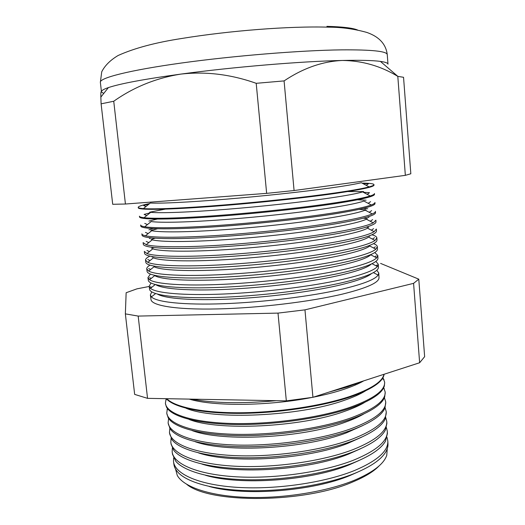 <?xml version="1.0" encoding="UTF-8"?>
<svg xmlns="http://www.w3.org/2000/svg" width="525" height="525" viewBox="0 0 525 525"><rect width="100%" height="100%" fill="white"/><g stroke="black" fill="none" stroke-linecap="round" stroke-linejoin="round"><path stroke-width="0.79" d="M362.44 381.275L347.602 386.905L329.188 392.044M276.229 400.687C242.032 403.764 213.846 403.252 191.677 399.151M357.492 472.192L350.365 475.342C313.208 491.236 244.584 496.545 209.245 486.465M175.54 469.061L177.279 475.44C183.566 486.951 209.928 496.086 246.875 497.372C283.776 498.658 327.2 491.571 354.729 480.113C373.223 472.198 383.9 463.916 386.767 455.267L387.26 448.672M387.844 441.322L387.962 443.54C388.165 446.348 387.371 449.242 385.567 452.235C381.065 459.611 370.847 466.627 354.907 473.274C328.414 484.109 287.365 491.151 251.199 490.717C215.014 490.265 187.281 482.646 177.883 472.231C175.54 469.639 174.202 466.948 173.867 464.152L173.565 461.954M359.041 460.477L349.447 464.743C311.22 480.716 240.056 485.776 205.492 475.263M173.611 457.977L173.506 461.541C174.812 474.075 199.027 485.041 237.825 487.397C276.537 489.766 324.877 482.626 354.71 470.446C377.396 460.766 388.434 450.923 387.817 440.908L387.037 437.43M387.312 431.576L387.417 433.519L385.501 441.125C381.294 448.586 370.853 455.713 354.172 462.512C327.233 473.255 285.298 480.257 248.699 479.771C212.074 479.279 184.492 471.64 175.823 461.317L172.489 454.21L172.22 452.288M360.432 448.796L348.521 454.112C309.225 470.144 235.567 474.961 201.895 464.067M172.344 448.147L172.167 451.887C173.421 464.067 197.676 474.659 236.611 476.831C275.467 479.023 324.023 471.929 354.008 459.992C376.799 450.509 387.89 440.908 387.292 431.176L386.407 427.534M386.787 421.805L386.879 423.465L385.383 430.041C381.504 437.561 370.853 444.78 353.443 451.71C326.045 462.354 283.231 469.311 246.205 468.792C209.147 468.267 181.755 460.628 173.827 450.417L171.104 444.242L170.874 442.595M361.679 437.154L347.596 443.448C307.237 459.513 231.112 464.093 198.45 452.872M171.084 438.283L170.822 442.208C172.023 454.033 196.317 464.244 235.397 466.233C274.391 468.241 323.17 461.193 353.292 449.505C376.195 440.226 387.352 430.861 386.767 421.417L385.763 417.611M386.256 412.013L385.206 418.989C381.695 426.53 370.86 433.821 352.708 440.869C324.857 451.408 281.151 458.318 243.705 457.78C206.227 457.236 179.051 449.617 171.885 439.53L169.523 432.882M362.788 425.552L346.664 432.751C305.242 448.822 226.669 453.18 195.149 441.689M169.838 428.393L169.47 432.502C170.618 443.96 194.952 453.79 234.176 455.595C273.315 457.419 322.311 450.424 352.583 438.979C375.592 429.903 386.813 420.781 386.236 411.633L385.094 407.663M385.731 402.189L384.983 407.958C381.872 415.498 370.867 422.842 351.973 429.988C323.662 440.409 279.057 447.28 241.211 446.723C203.319 446.171 176.38 438.598 170.008 428.656L168.171 423.137M363.773 413.976C358.903 416.778 352.892 419.462 345.732 422.028C303.233 438.08 222.246 442.227 191.973 430.52M168.61 418.471L168.118 422.769C169.214 433.86 193.587 443.303 232.949 444.924C272.232 446.552 321.451 439.609 351.868 428.42C374.988 419.547 386.269 410.675 385.711 401.822L384.405 397.688M385.192 392.333L384.694 396.952C382.023 404.467 370.873 411.836 351.232 419.068C322.462 429.371 276.951 436.19 238.711 435.638C200.425 435.087 173.755 427.573 168.184 417.802L166.812 413.365M364.639 402.439C359.487 405.51 352.872 408.457 344.794 411.272C301.212 427.284 217.823 431.235 188.921 419.357M167.403 408.516L166.766 413.011C167.803 423.734 192.216 432.784 231.722 434.208C271.143 435.652 320.591 428.754 351.146 417.821C374.377 409.159 385.724 400.542 385.179 391.978L383.696 387.686M384.661 382.456L384.359 385.973C382.167 393.428 370.873 400.805 350.49 408.115C321.254 418.274 274.838 425.053 236.211 424.515C197.538 423.977 171.17 416.555 166.418 406.96L165.454 403.561M165.972 400.286L166.55 398.915M365.393 390.935C360.038 394.249 352.852 397.432 343.855 400.477C299.171 416.437 213.393 420.21 185.981 408.207M166.149 398.685L165.408 403.226C166.392 413.569 190.838 422.225 230.488 423.458C270.053 424.705 319.725 417.861 350.431 407.19C373.767 398.731 385.173 390.377 384.641 382.115L382.948 377.659M384.103 374.253L383.972 375.027C382.292 382.39 370.88 389.753 349.748 397.123C321.431 406.652 277.102 413.28 239.144 413.378C201.154 413.47 173.624 407.295 166.353 398.692M363.773 380.842C358.477 383.9 351.52 386.833 342.917 389.655C334.254 392.477 324.391 394.984 313.313 397.189M311.706 397.497C268.131 406.127 213.524 406.514 189.217 399.105M166.799 398.698C174.805 407.098 202.611 412.998 240.345 412.762C278.04 412.525 321.7 405.93 349.702 396.519C371.017 389.104 382.443 381.695 383.978 374.299M371.523 273.571C367.192 277.312 356.14 281.262 338.376 285.423C310.295 291.88 266.884 297.393 229.628 299.079C192.347 300.766 165.119 298.581 157.572 294.177M151.758 291.907L150.367 294.952L151.397 296.907C156.457 302.157 183.743 305.176 223.808 303.706C263.819 302.236 311.935 296.238 342.431 289.085C363.28 284.071 375.178 279.405 378.105 275.08L378.748 272.961L376.799 270.237M378.289 264.41L378.433 267.107C378.788 271.674 366.647 276.878 341.998 282.719C309.566 290.148 257.263 296.343 216.031 297.485C174.713 298.64 149.874 294.892 149.559 289.144L149.185 286.466L136.94 288.848L126.144 292.733L125.357 313.878L138.18 316.076L278.007 313.11L304.959 309.855L413.582 283.356L418.786 279.169L380.599 263.406M371.372 263.996C367.546 267.645 356.272 271.576 337.542 275.796C308.949 282.115 264.515 287.615 226.872 289.347C189.184 291.08 162.369 288.999 155.892 284.74M150.997 283.034L149.159 286.283L150.458 288.356C156.102 293.153 183.73 295.7 223.729 294.02C263.681 292.34 311.423 286.433 341.788 279.589C362.197 274.883 374.069 270.519 377.396 266.51L378.276 264.226L375.854 261.384M377.816 255.636L377.947 258.083C378.289 262.349 366.083 267.291 341.335 272.915C308.766 280.074 256.252 286.21 214.896 287.549C173.44 288.901 148.575 285.567 148.312 280.192L147.978 277.764M376.648 257.88L370.775 254.809C367.087 258.254 355.733 262.034 336.709 266.149C307.932 272.245 263.156 277.686 225.382 279.53C187.556 281.38 160.873 279.576 154.724 275.612L149.546 279.746C155.781 284.091 183.737 286.171 223.663 284.287C263.543 282.411 310.912 276.609 341.138 270.067C361.108 265.657 372.947 261.594 376.648 257.88L377.803 255.465L374.758 252.518M150.38 274.129L147.952 277.594L149.546 279.746M377.337 246.842L377.455 249.04C377.783 252.998 365.525 257.677 340.666 263.077C307.965 269.962 255.242 276.045 213.747 277.581C172.167 279.136 147.269 276.209 147.066 271.222L146.764 269.043M375.861 249.204L369.738 245.989C365.715 249.145 354.428 252.643 335.875 256.469C307.289 262.27 262.973 267.592 225.35 269.62C187.688 271.642 160.762 270.277 154.061 266.752L148.66 271.077C155.485 274.969 183.757 276.596 223.611 274.516C263.419 272.449 310.406 266.759 340.495 260.512C360.012 256.39 371.798 252.617 375.861 249.204L377.331 246.678C377.18 245.523 375.893 244.519 373.465 243.652M149.96 265.171C147.742 266.483 146.665 267.724 146.744 268.885L148.66 271.077M376.865 238.028L376.97 239.971C377.278 243.62 364.96 248.03 339.997 253.207C307.158 259.816 254.225 265.847 212.605 267.586C170.887 269.338 145.963 266.831 145.819 262.224L145.55 260.295M152.211 257.211L153.195 256.81M375.034 240.47L368.662 237.11C364.324 239.997 353.115 243.213 335.035 246.77C306.646 252.276 262.789 257.473 225.33 259.672C187.832 261.863 160.676 260.925 153.425 257.834L147.814 262.349C155.223 265.788 183.796 266.969 223.565 264.712C263.294 262.454 309.901 256.876 339.846 250.93C358.903 247.085 370.63 243.6 375.034 240.47L376.852 237.877C376.681 236.657 375.021 235.627 371.877 234.787M149.828 256.167C146.902 257.591 145.471 258.923 145.53 260.151L147.814 262.349M376.386 229.189L376.477 230.882C376.773 234.216 364.389 238.357 339.327 243.311C306.351 249.644 253.201 255.609 211.45 257.552C169.608 259.514 144.657 257.421 144.565 253.207L144.336 251.534M151.574 248.358L153.759 247.577M374.161 231.676L367.539 228.185C362.913 230.797 351.796 233.756 334.195 237.051C305.996 242.255 262.605 247.334 225.317 249.683C187.989 252.033 160.611 251.508 152.821 248.857L146.993 253.549C154.987 256.541 183.862 257.289 223.538 254.861C263.176 252.427 309.396 246.967 339.196 241.323C357.781 237.746 369.436 234.531 374.161 231.676L376.379 229.051M144.316 251.396L146.993 253.549M375.907 220.329L375.985 221.767C376.267 224.785 363.825 228.657 338.658 233.382C305.537 239.433 252.177 245.339 210.295 247.492C168.322 249.657 143.345 247.99 143.312 244.171L143.115 242.747M151.088 239.466L155.032 238.245M373.242 222.83L366.378 219.201C361.476 221.557 350.47 224.254 333.355 227.299C305.353 232.214 262.428 237.162 225.31 239.662C188.16 242.163 160.578 242.038 152.25 239.82L146.206 244.696C154.783 247.242 183.94 247.564 223.519 244.972C263.064 242.373 308.89 237.031 338.54 231.683C356.659 228.375 368.222 225.422 373.242 222.83L375.9 220.205M151.082 237.923L149.408 238.501M143.095 242.622L146.206 244.696M375.428 211.45L375.493 212.632C375.762 215.329 363.254 218.932 337.982 223.42C304.723 229.182 251.153 235.036 209.14 237.398C167.029 239.768 142.026 238.534 142.052 235.108L141.888 233.94M150.852 230.527L157.461 228.775M372.277 213.931L365.177 210.164C360.025 212.271 349.138 214.725 332.509 217.521C304.703 222.147 262.244 226.971 225.31 229.609C188.35 232.253 160.571 232.516 151.705 230.718L145.451 235.771C154.612 237.877 184.045 237.792 223.519 235.043C262.959 232.286 308.385 227.069 337.883 222.016C355.517 218.958 366.988 216.261 372.277 213.931C374.476 212.953 375.526 212.093 375.421 211.339M153.156 228.618L148.916 229.845M141.875 233.828C141.914 234.583 143.108 235.233 145.451 235.771M374.948 202.552L374.994 203.47C375.25 205.852 362.683 209.173 337.306 213.432C303.909 218.905 250.123 224.693 207.979 227.266C165.736 229.852 140.707 229.044 140.792 226.026L140.661 225.107M371.273 204.973L363.93 201.068C358.549 202.945 347.793 205.163 331.662 207.723C304.06 212.061 262.073 216.753 225.323 219.522C188.554 222.292 160.584 222.928 151.193 221.55L144.729 226.787C154.468 228.454 184.177 227.968 223.532 225.067C262.854 222.167 307.886 217.081 337.227 212.317C354.375 209.508 365.722 207.06 371.273 204.973C373.826 204.002 375.047 203.162 374.942 202.453M157.205 219.089L148.883 221.097M140.648 225.008C140.68 225.73 142.039 226.321 144.729 226.787M374.463 193.627L374.502 194.289C374.738 196.343 362.112 199.382 336.623 203.411C303.089 208.589 249.086 214.318 206.811 217.107C164.437 219.903 139.381 219.535 139.525 216.917L139.433 216.254M146.711 215.572L144.119 214.417L150.097 212.828M370.21 195.956L362.631 191.914C357.053 193.567 346.447 195.562 330.816 197.892C303.417 201.954 261.896 206.509 225.35 209.403C188.777 212.29 160.637 213.288 150.721 212.323L144.053 217.731C154.363 218.971 184.321 218.092 223.558 215.06C262.762 212.015 307.381 207.067 336.571 202.591C353.22 200.018 364.429 197.807 370.21 195.956C373.157 195.005 374.568 194.198 374.463 193.541M165.198 209.134L149.651 212.205M139.42 216.175C139.44 216.838 140.982 217.357 144.053 217.731M373.984 184.682L374.003 185.089C374.227 186.815 361.541 189.571 335.947 193.357C302.262 198.24 248.049 203.91 205.643 206.909C163.131 209.921 138.055 210 138.259 207.788L138.2 207.382M145.957 206.535L143.515 205.439L148.844 204.192M362.053 183.113C369.672 183.192 373.642 183.691 373.977 184.61C374.089 185.2 372.468 185.955 369.101 186.88L361.292 182.707C355.537 184.15 345.089 185.929 329.963 188.042C302.774 191.822 261.726 196.238 225.382 199.244C189.02 202.243 160.709 203.588 150.281 203.024L143.41 208.609C139.932 208.346 138.193 207.913 138.193 207.309C138.344 206.345 142.15 205.098 149.612 203.575M369.101 186.88C363.116 188.508 352.052 190.49 335.908 192.832C306.882 197.019 262.677 201.836 223.598 205.006C184.498 208.169 154.291 209.423 143.41 208.609M379.096 465.918C373.662 471.509 365.052 476.779 353.266 481.727C304.946 503.226 210.19 503.888 186.841 484.424M378.761 273.158L378.998 277.515C379.365 282.43 367.29 287.936 342.766 294.026C310.492 301.763 258.425 308.024 217.343 308.936C176.177 309.862 151.371 305.655 150.99 299.467L150.393 295.148M387.26 54.679C387.076 51.253 371.831 49.645 341.526 49.862C300.536 50.354 233.31 55.814 181.25 63.046C129.058 70.291 99.474 77.962 100.36 82.3L101.738 71.781C104.875 65.566 110.329 60.139 118.099 55.506C134.288 48.188 155.544 42.512 181.853 38.463C228.992 30.785 289.236 25.922 329.103 27.182C341.86 27.221 354.434 28.973 366.837 32.432C379.201 36.75 386.006 44.166 387.26 54.679L387.995 64.194C387.936 63.02 385.402 62.094 380.395 61.399L397.865 76.381L403.548 77.293L410.832 173.782L405.346 175.337L294.079 190.536L266.647 193.364L125.429 204.022L112.704 204.291L101.102 103.838L100.853 97.092C100.754 92.538 100.977 90.851 101.522 92.039L103.74 93.45M405.346 175.337L397.806 76.374C380.678 65.993 362.211 60.69 342.405 60.46C301.521 61.294 232.536 67.056 180.659 74.123C144.329 79.131 120.238 83.619 108.38 87.596C103.596 89.224 101.286 90.622 101.45 91.783L100.36 82.3M360.511 404.289L361.049 404.434M357.538 394.308L358.66 394.577M360.78 393.527L359.992 393.317M355.051 384.51L356.022 384.72M357.971 383.834L356.915 383.591M382.699 378.098L383.526 379.339M368.694 236.06L369.738 236.263M366.378 227.102L368.675 227.45M363.352 218.19L367.447 218.63M368.917 217.363L367.159 217.12M359.152 209.357L365.977 209.816M367.743 208.779L363.352 208.379M366.109 200.176L357.564 199.795M363.339 192.294L369.515 192.714L367.185 194.342M363.661 191.599L347.812 191.553M362.919 183.579L368.392 183.789L366.201 185.332M266.647 193.364L256.207 83.317C230.882 74.333 205.702 71.269 180.659 74.123C156.096 78.061 133.783 87.104 113.735 101.246L101.102 103.838M125.429 204.022L113.735 101.246M294.079 190.536L284.084 80.903L256.207 83.317M380.395 61.399C372.94 60.395 360.281 60.08 342.405 60.46C322.56 61.346 303.115 68.158 284.084 80.903M418.786 279.169L424.64 356.678L419.633 362.749L312.933 397.307L286.328 400.87L147.545 398.35L134.656 394.387L125.357 313.878M147.545 398.35L138.18 316.076M419.633 362.749L413.582 283.356M312.933 397.307L304.959 309.855M286.328 400.87L278.007 313.11M358.595 382.915L359.382 383.165M361.134 392.844L361.705 393.048M326.911 26.348C342.595 26.782 352.8 27.996 357.525 29.991M167.862 409.087L167.009 409.723M155.584 293.587L151.397 296.907M151.764 287.319L150.458 286.775M155.223 284.563L150.458 288.356M151.233 278.401L149.52 277.679M150.675 269.463L148.627 268.59M150.084 260.518L147.768 259.521M149.468 251.56L146.954 250.471M148.818 242.583L146.186 241.434M148.142 233.592L145.451 232.411M147.44 224.588L144.762 223.407M355.018 384.32L355.136 385.107M356.534 394.695L356.659 395.515M358.083 405.287L358.168 405.871M359.625 415.82L359.678 416.174M108.38 87.596L100.853 97.092M368.189 203.332L370.591 201.659M369.219 212.31L371.634 210.63M370.276 221.261L372.638 219.627M371.352 230.193L373.61 228.644M372.455 239.105L374.535 237.687M373.583 248.003L375.428 246.757M374.738 256.876L376.281 255.839M372.002 263.694L377.396 266.51M375.92 265.735L377.094 264.954M373.367 272.619L378.105 275.08M382.292 378.735L384.024 379.575M383.355 388.342L384.313 388.802"/></g></svg>
